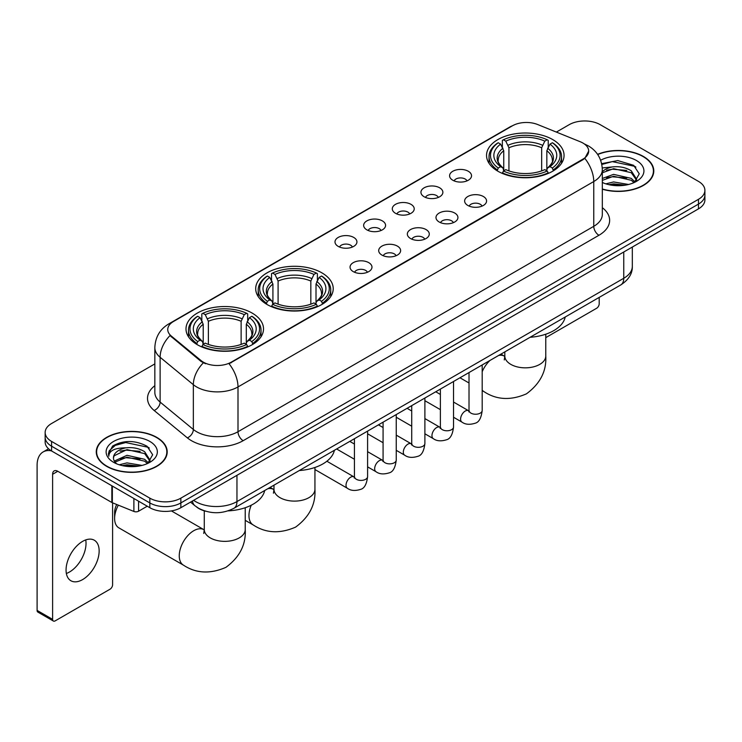 <?xml version="1.0" encoding="UTF-8"?>
<svg xmlns="http://www.w3.org/2000/svg" width="742" height="742" viewBox="0 0 742 742"><rect width="100%" height="100%" fill="white"/><g stroke="black" fill="none" stroke-linecap="round" stroke-linejoin="round"><path stroke-width="1.11" d="M321.87 272.843A38.76 22.381 0 0 0 279.632 267.992A38.76 22.381 0 0 0 255.702 288.666A38.76 22.381 0 0 0 267.055 304.489A38.76 22.381 0 0 0 309.293 309.34A38.76 22.381 0 0 0 333.223 288.666A38.76 22.381 0 0 0 321.87 272.843M252.159 313.087A38.76 22.381 0 0 0 209.921 308.236A38.76 22.381 0 0 0 186.001 328.91A38.76 22.381 0 0 0 197.353 344.724A38.76 22.381 0 0 0 239.592 349.575A38.76 22.381 0 0 0 263.512 328.91A38.76 22.381 0 0 0 252.159 313.087M552.707 139.57A38.76 22.381 0 0 0 510.468 134.719A38.76 22.381 0 0 0 486.539 155.393A38.76 22.381 0 0 0 497.891 171.216A38.76 22.381 0 0 0 540.13 176.067A38.76 22.381 0 0 0 564.059 155.393A38.76 22.381 0 0 0 552.707 139.57M452.796 180.232A10.972 6.335 180 0 1 450.626 178.442A10.972 6.335 180 0 1 454.252 170.567A10.972 6.335 180 0 1 468.313 171.272A10.972 6.335 180 0 1 470.493 178.442A10.972 6.335 180 0 1 452.796 180.232M466.978 180.89A6.585 3.803 0 0 0 465.206 179.035A6.585 3.803 0 0 0 458.723 178.071A6.585 3.803 0 0 0 454.132 180.89M424.155 196.769A10.972 6.335 180 0 1 421.975 194.979A10.972 6.335 180 0 1 425.611 187.105A10.972 6.335 180 0 1 439.663 187.809A10.972 6.335 180 0 1 441.842 194.979A10.972 6.335 180 0 1 424.155 196.769M438.327 197.428A6.585 3.803 0 0 0 436.565 195.573A6.585 3.803 0 0 0 430.082 194.608A6.585 3.803 0 0 0 425.491 197.428M395.505 213.306A10.972 6.335 180 0 1 393.325 211.516A10.972 6.335 180 0 1 396.961 203.642A10.972 6.335 180 0 1 411.012 204.356A10.972 6.335 180 0 1 413.192 211.516A10.972 6.335 180 0 1 395.505 213.306M409.677 213.965A6.585 3.803 0 0 0 407.915 212.11A6.585 3.803 0 0 0 401.431 211.155A6.585 3.803 0 0 0 396.84 213.965M366.854 229.844A10.972 6.335 180 0 1 364.684 228.054A10.972 6.335 180 0 1 368.31 220.189A10.972 6.335 180 0 1 382.371 220.893A10.972 6.335 180 0 1 384.551 228.054A10.972 6.335 180 0 1 366.854 229.844M381.036 230.502A6.585 3.803 0 0 0 379.264 228.657A6.585 3.803 0 0 0 372.781 227.692A6.585 3.803 0 0 0 368.19 230.502M338.213 246.39A10.972 6.335 180 0 1 336.033 244.6A10.972 6.335 180 0 1 339.669 236.726A10.972 6.335 180 0 1 353.721 237.431A10.972 6.335 180 0 1 355.9 244.6A10.972 6.335 180 0 1 338.213 246.39M352.385 247.04A6.585 3.803 0 0 0 350.623 245.194A6.585 3.803 0 0 0 344.14 244.229A6.585 3.803 0 0 0 339.548 247.04M467.85 205.46A10.972 6.335 180 0 1 465.67 203.67A10.972 6.335 180 0 1 469.306 195.795A10.972 6.335 180 0 1 483.357 196.5A10.972 6.335 180 0 1 485.537 203.67A10.972 6.335 180 0 1 467.85 205.46M482.022 206.109A6.585 3.803 0 0 0 480.259 204.263A6.585 3.803 0 0 0 473.776 203.299A6.585 3.803 0 0 0 469.185 206.109M439.199 221.997A10.972 6.335 180 0 1 437.019 220.207A10.972 6.335 180 0 1 440.655 212.333A10.972 6.335 180 0 1 454.716 213.037A10.972 6.335 180 0 1 456.887 220.207A10.972 6.335 180 0 1 439.199 221.997M453.381 222.656A6.585 3.803 0 0 0 451.609 220.801A6.585 3.803 0 0 0 445.126 219.836A6.585 3.803 0 0 0 440.535 222.656M410.549 238.534A10.972 6.335 180 0 1 408.378 236.744A10.972 6.335 180 0 1 412.005 228.87A10.972 6.335 180 0 1 426.066 229.575A10.972 6.335 180 0 1 428.245 236.744A10.972 6.335 180 0 1 410.549 238.534M424.73 239.193A6.585 3.803 0 0 0 422.959 237.338A6.585 3.803 0 0 0 416.475 236.383A6.585 3.803 0 0 0 411.884 239.193M381.907 255.072A10.972 6.335 180 0 1 379.728 253.282A10.972 6.335 180 0 1 383.364 245.417A10.972 6.335 180 0 1 397.415 246.121A10.972 6.335 180 0 1 399.595 253.282A10.972 6.335 180 0 1 381.907 255.072M396.08 255.73A6.585 3.803 0 0 0 394.317 253.885A6.585 3.803 0 0 0 387.834 252.92A6.585 3.803 0 0 0 383.243 255.73M353.257 271.618A10.972 6.335 180 0 1 351.077 269.819A10.972 6.335 180 0 1 354.713 261.954A10.972 6.335 180 0 1 368.774 262.659A10.972 6.335 180 0 1 370.944 269.819A10.972 6.335 180 0 1 353.257 271.618M367.429 272.268A6.585 3.803 0 0 0 365.667 270.422A6.585 3.803 0 0 0 359.184 269.457A6.585 3.803 0 0 0 354.593 272.268M580.263 141.75A19.746 11.399 180 0 1 582.906 143.03A19.746 11.399 180 0 1 588.684 151.09A19.746 11.399 180 0 1 582.906 159.15L231.272 362.161A19.746 11.399 180 0 1 201.138 360.64L171.319 336.061A19.746 11.399 180 0 1 167.748 329.522A19.746 11.399 180 0 1 173.535 321.462L512.397 125.815A19.746 11.399 180 0 1 537.681 124.535L580.263 141.75M205.553 511.21A21.935 12.67 180 0 1 196.695 507.064M602.328 189.219A35.468 20.479 0 0 0 653.795 170.948A35.468 20.479 0 0 0 643.407 156.469A35.468 20.479 0 0 0 597.579 154.336M156.812 437.4A35.468 20.479 0 0 0 118.154 432.957A35.468 20.479 0 0 0 96.265 451.878A35.468 20.479 0 0 0 106.653 466.356A35.468 20.479 0 0 0 145.302 470.799A35.468 20.479 0 0 0 167.2 451.878A35.468 20.479 0 0 0 156.812 437.4M96.627 453.724A35.468 20.479 0 0 0 96.506 454.262M588.684 151.09L584.817 158.352L582.906 159.743L229.046 363.747A25.599 14.775 60 0 1 237.997 386.944A29.253 16.89 180 0 1 196.63 386.944A29.253 16.89 180 0 1 193.347 384.69L160.124 357.292A29.253 16.89 180 0 1 154.837 347.608L154.837 392.388A29.253 16.89 0 0 0 160.124 402.081L193.347 429.47A29.253 16.89 0 0 0 196.63 431.723A29.253 16.89 0 0 0 237.997 431.723L593.758 226.329A29.253 16.89 0 0 0 602.328 214.382L602.328 169.603A29.253 16.89 180 0 1 593.758 181.54A25.599 14.775 -120 0 0 584.817 158.352M154.837 363.905L51.578 423.515A21.935 12.67 0 0 0 45.151 432.475L45.151 442.028A21.935 12.67 0 0 0 51.578 450.978L149.828 507.704L149.828 502.928A21.935 12.67 0 0 0 180.853 502.928L698.472 204.087A21.935 12.67 0 0 0 704.9 195.127A21.935 12.67 0 0 1 698.472 204.087L180.853 502.928A21.935 12.67 0 0 1 149.828 502.928L51.578 446.202L149.828 502.928L149.828 498.151A21.935 12.67 0 0 0 180.853 498.151L698.472 199.31A21.935 12.67 0 0 0 704.9 190.351A21.935 12.67 0 0 0 698.472 181.391L600.222 124.675A21.935 12.67 0 0 0 569.197 124.675L556.352 132.085M45.151 437.251A21.935 12.67 0 0 0 51.578 446.202A21.935 12.67 0 0 1 45.151 437.251M205.571 363.747L201.138 361.502L169.992 335.579A25.599 17.122 129.5 0 0 160.124 357.292L160.124 402.081A7.309 4.888 -50.5 0 1 154.132 410.474A36.562 21.11 180 0 1 154.837 385.692M45.151 432.475A21.935 12.67 0 0 0 51.578 441.425L149.828 498.151M166.959 454.262A35.468 20.479 0 0 0 166.829 453.724M653.554 173.331A35.468 20.479 0 0 0 653.424 172.793M149.828 507.704A21.935 12.67 0 0 0 180.853 507.704L698.472 208.864A21.935 12.67 0 0 0 704.9 199.904L704.9 190.351M602.328 188.987A35.106 20.266 0 0 0 653.424 170.948A35.106 20.266 0 0 0 643.147 156.618A35.106 20.266 0 0 0 597.718 154.54M605.843 183.849L613.588 181.948L628.622 184.47M608.876 184.675L613.588 183.849L625.469 185.138M602.328 178.47L613.588 174.37L631.247 178.368L635.013 181.948M602.328 180.371L613.588 176.262L631.247 180.26L634.03 182.615M602.281 167.961L612.577 166.894A18.281 10.555 0 0 0 602.328 171.801M612.577 166.894C619.589 166.162 625.812 167.46 631.247 170.781L636.608 179.202L636.478 180.594M602.328 172.784L613.588 168.684L631.247 172.682L636.543 180.148M602.328 182.105L603.107 182.829M602.328 182.486A25.599 14.775 0 0 0 636.423 181.391A25.599 14.775 0 0 0 636.423 160.495A25.599 14.775 0 0 0 600.649 160.253M634.336 182.476L639.261 173.823L633.64 165.308L617.817 160.578L601.66 163.657M601.836 164.464L612.289 161.617L634.809 166.356L635.903 167.117M606.631 170.243L612.289 169.195L626.767 170.419M606.631 177.83L612.289 176.781L626.767 178.006M609.358 184.786L612.289 184.359L625.191 185.185M545.769 337.629L596.605 308.282A3.654 2.115 120 0 0 599.193 303.803L599.193 297.403M106.913 466.208A35.106 20.266 0 0 0 145.163 470.604A35.106 20.266 0 0 0 166.829 451.878A35.106 20.266 0 0 0 156.553 437.548A35.106 20.266 0 0 0 118.293 433.152A35.106 20.266 0 0 0 96.627 451.878A35.106 20.266 0 0 0 106.913 466.208M119.249 464.78L127.003 462.887L142.028 465.41M122.282 465.614L127.003 464.78L138.875 466.069M114.314 461.07L127.003 455.3L144.653 459.298L148.419 462.887M114.954 462.108L127.003 457.193L144.653 461.19L147.435 463.546M147.741 463.407L152.666 454.753L147.055 446.239C135.025 440.025 123.552 439.96 112.636 446.025L108.415 453.742L108.824 456.228C109.055 450.663 114.778 447.862 125.982 447.825A18.281 10.555 0 0 0 113.452 457.851A18.281 10.555 0 0 0 114.333 461.097L116.522 463.759M125.982 447.825C132.994 447.092 139.218 448.391 144.653 451.711L150.014 460.133L149.884 461.524M113.452 458.055L114.073 455.811L127.003 449.615L144.653 453.612L149.949 461.079M149.828 441.425A25.599 14.775 0 0 0 113.628 441.425A25.599 14.775 0 0 0 113.628 462.331A25.599 14.775 0 0 0 149.828 462.331A25.599 14.775 0 0 0 149.828 441.425M108.425 453.918L109.213 450.793L115.251 445.395L125.695 442.547L148.215 447.296L149.309 448.047M120.046 451.173L125.695 450.125L140.173 451.349M120.046 458.76L125.695 457.712L140.173 458.936M122.764 465.716L125.695 465.299L138.596 466.115M497.196 170.799L498.234 168.026A34.809 20.099 0 0 1 498.234 142.752L500.627 144.133A31.442 18.151 0 0 0 500.627 166.644L502.993 167.989L503.753 170.818M503.753 169.658L503.753 150.756L500.627 144.133M502.362 147.129L502.362 140.359L503.401 139.765A34.809 20.099 0 0 1 547.188 139.765L544.795 141.147A31.442 18.151 0 0 0 505.794 141.147L508.929 147.769L508.929 170.892M541.669 170.892L541.669 147.769L544.795 141.147M530.131 337.276A40.226 23.225 0 0 0 565.228 317.01M502.362 172.812A36.275 20.943 0 0 0 548.227 172.812L547.188 171.012A34.809 20.099 0 0 1 503.401 171.012L502.362 173.433M548.227 173.433L548.227 172.812M498.234 142.752L497.196 143.345A36.275 20.943 0 0 0 489.024 156.581A36.275 20.943 0 0 0 497.196 169.825M547.188 139.765L548.227 140.359L548.227 147.129M503.401 171.012L505.794 169.63A31.442 18.151 0 0 0 544.795 169.63L547.188 171.012M500.627 166.644L498.234 168.026M505.794 141.147L503.401 139.765M502.993 148.205A28.131 16.241 0 0 0 502.993 167.989L503.122 168.082C499.125 164.214 497.502 161.589 498.234 160.207A27.055 15.619 0 0 1 503.753 150.756M553.402 169.825A36.275 20.943 0 0 0 561.564 156.581A36.275 20.943 0 0 0 553.402 143.345L552.363 142.752A34.809 20.099 0 0 1 552.363 168.026L553.402 170.799M552.363 168.026L549.97 166.644A31.442 18.151 0 0 0 549.97 144.133L552.363 142.752M549.97 144.133L546.835 150.756L546.835 169.658L547.605 167.989L549.97 166.644M546.835 150.756A27.055 15.619 0 0 1 552.354 160.207C553.087 161.598 551.464 164.223 547.466 168.082L547.605 167.989A28.131 16.241 0 0 0 547.605 148.205M546.835 170.818L546.835 169.658M266.359 304.072L267.398 301.298A34.809 20.099 0 0 1 267.398 276.024L269.791 277.406A31.442 18.151 0 0 0 269.791 299.916L272.156 301.261L272.917 304.081M272.917 302.931L272.917 284.028L269.791 277.406M271.526 280.402L271.526 273.631L272.574 273.037A34.809 20.099 0 0 1 316.352 273.037L313.959 274.419A31.442 18.151 0 0 0 274.967 274.419L278.092 281.042L278.092 304.164M310.833 304.164L310.833 281.042L313.959 274.419M299.295 470.539A40.226 23.225 0 0 0 334.392 450.283M271.526 306.084A36.275 20.943 0 0 0 317.39 306.084L316.352 304.285A34.809 20.099 0 0 1 272.574 304.285L271.526 306.706M317.39 306.706L317.39 306.084M267.398 276.024L266.359 276.618A36.275 20.943 0 0 0 258.188 289.853A36.275 20.943 0 0 0 266.359 303.098M316.352 273.037L317.39 273.631L317.39 280.402M272.574 304.285L274.967 302.903A31.442 18.151 0 0 0 313.959 302.903L316.352 304.285M269.791 299.916L267.398 301.298M274.967 274.419L272.574 273.037M272.156 281.478A28.131 16.241 0 0 0 272.156 301.261L272.286 301.354C268.289 297.486 266.666 294.862 267.408 293.48A27.055 15.619 0 0 1 272.917 284.028M322.566 303.098A36.275 20.943 0 0 0 330.737 289.853A36.275 20.943 0 0 0 322.566 276.618L321.527 276.024A34.809 20.099 0 0 1 321.527 301.298L322.566 304.072M321.527 301.298L319.134 299.916A31.442 18.151 0 0 0 319.134 277.406L321.527 276.024M319.134 277.406L316.009 284.028L316.009 302.931L316.769 301.261L319.134 299.916M316.009 284.028A27.055 15.619 0 0 1 321.518 293.48C322.26 294.871 320.627 297.496 316.639 301.354L316.769 301.261A28.131 16.241 0 0 0 316.769 281.478M316.009 304.081L316.009 302.931M118.33 505.154A20.479 11.826 120 0 0 114.611 518.482L114.611 512.518A13.161 7.596 -60 0 1 116.717 504.504M114.611 518.482A20.479 11.826 120 0 0 118.859 527.859L183.497 565.181A20.479 11.826 -60 0 1 180.352 548.774A20.479 11.826 -60 0 1 193.727 530.725A20.479 11.826 -60 0 1 203.967 529.714L204.273 529.89M196.658 344.316L197.697 341.543A34.809 20.099 0 0 1 197.697 316.268L200.09 317.65A31.442 18.151 0 0 0 200.09 340.161L202.445 341.505L203.215 344.325M203.215 343.175L203.215 324.273L200.09 317.65M201.824 320.646L201.824 313.875L202.863 313.282A34.809 20.099 0 0 1 246.65 313.282L244.257 314.664A31.442 18.151 0 0 0 205.256 314.664L208.381 321.286L208.381 344.409M241.131 344.409L241.131 321.286L244.257 314.664M228.082 510.876A40.226 23.225 0 0 0 264.69 490.527M201.824 346.328A36.275 20.943 0 0 0 247.689 346.328L246.65 344.529A34.809 20.099 0 0 1 202.863 344.529L201.824 346.95M247.689 346.95L247.689 346.328M197.697 316.268L196.658 316.862A36.275 20.943 0 0 0 188.487 330.097A36.275 20.943 0 0 0 196.658 343.342M246.65 313.282L247.689 313.875L247.689 320.646M202.863 344.529L205.256 343.147A31.442 18.151 0 0 0 244.257 343.147L246.65 344.529M200.09 340.161L197.697 341.543M205.256 314.664L202.863 313.282M202.445 321.722A28.131 16.241 0 0 0 202.445 341.505L202.585 341.598C198.587 337.731 196.955 335.106 197.697 333.724A27.055 15.619 0 0 1 203.215 324.273M252.864 343.342A36.275 20.943 0 0 0 261.026 330.097A36.275 20.943 0 0 0 252.864 316.862L251.816 316.268A34.809 20.099 0 0 1 251.816 341.543L252.864 344.316M251.816 341.543L249.423 340.161A31.442 18.151 0 0 0 249.423 317.65L251.816 316.268M249.423 317.65L246.298 324.273L246.298 343.175L247.067 341.505L249.423 340.161M246.298 324.273A27.055 15.619 0 0 1 251.816 333.724C252.549 335.115 250.926 337.74 246.928 341.598L247.067 341.505A28.131 16.241 0 0 0 247.067 321.722M246.298 344.325L246.298 343.175M85.729 539.926A23.401 13.514 -60 0 1 69.479 572.017A23.401 13.514 -60 0 1 66.353 573.483M82.603 579.595A23.401 13.514 120 0 0 97.888 558.976A23.401 13.514 120 0 0 94.308 540.222A23.401 13.514 120 0 0 82.603 541.382A23.401 13.514 120 0 0 67.318 562.009A23.401 13.514 120 0 0 70.907 580.754A23.401 13.514 120 0 0 82.603 579.595M138.578 501.212L138.578 511.219L147.241 506.211M51.328 450.839A29.253 16.89 -120 0 0 43.157 451.924A29.253 16.89 -120 0 0 37.1 465.317L37.1 610.406L52.617 619.366L52.617 474.268A7.309 4.22 60 0 1 54.129 470.92A7.309 4.22 60 0 1 57.783 471.281L111.856 502.501L111.856 485.778M52.617 619.366A3.654 2.115 120 0 0 53.368 621.035L37.861 612.085A3.654 2.115 -60 0 1 37.1 610.406M53.368 621.035A3.654 2.115 120 0 0 55.196 620.859L110.011 589.213A3.654 2.115 120 0 0 112.599 584.733L112.599 502.844M138.578 511.219A3.654 2.115 180 0 1 133.894 511.451L112.339 502.733A3.654 2.115 180 0 1 111.856 502.501M171.319 336.061L171.319 336.924M201.138 360.64L201.138 361.502M231.272 362.161L231.272 362.755M582.906 159.15L582.906 159.743M243.163 440.683A7.309 4.22 60 0 1 237.997 431.723L237.997 386.944L593.758 181.54L593.758 226.329A7.309 4.22 60 0 0 598.933 235.279L243.163 440.683A36.562 21.11 180 0 1 191.455 440.683A36.562 21.11 180 0 1 187.355 437.863L154.132 410.474M602.328 169.603C601.836 159.085 597.208 151.201 588.462 145.942L584.77 144.143A25.599 11.983 112 0 0 584.418 144.013M171.356 322.955A25.599 14.775 -120 0 0 168.703 323.948C159.957 329.207 155.328 337.091 154.837 347.608M168.703 323.948L510.246 126.761A25.599 14.775 60 0 1 512.184 125.936M203.317 362.866A25.599 17.122 129.5 0 0 193.347 384.69L193.347 429.47A7.309 4.888 -50.5 0 1 187.355 437.863M602.328 207.686A36.562 21.11 180 0 1 598.933 235.279M180.853 498.151L180.853 507.704M698.472 199.31L698.472 208.864M51.578 441.425L51.578 450.978M193.625 500.331A29.253 16.89 0 0 0 195.591 501.583A29.253 16.89 0 0 0 236.958 501.583L623.753 278.278A29.253 16.89 0 0 0 632.323 266.332C632.536 273.594 628.669 279.799 620.72 284.965L233.934 508.279A14.627 8.44 60 0 0 236.958 501.583L236.958 475.316M623.753 252.002L623.753 278.278A14.627 8.44 60 0 1 620.72 284.965M192.438 501.017A14.627 9.785 129.5 0 0 194.988 505.775L190.546 502.111M545.769 334.206L545.769 356.021A20.479 11.826 180 0 1 539.777 364.378A20.479 11.826 180 0 1 510.821 364.378A20.479 11.826 180 0 1 504.82 356.021L504.272 359.944M498.605 355.474A20.479 11.826 -60 0 1 504.504 356.197L504.82 356.373M545.769 356.021C546.659 371.056 540.213 383.66 526.449 393.835C510.756 400.671 496.621 399.947 484.034 391.665A20.479 11.826 -60 0 1 482.189 390.116M482.189 371.705A20.479 11.826 -60 0 1 489.943 360.473M541.669 147.769A27.055 15.619 0 0 0 508.929 147.769M542.43 145.219A28.131 16.241 0 0 0 508.159 145.219M314.942 467.479L314.942 489.284A20.479 11.826 180 0 1 308.941 497.65A20.479 11.826 180 0 1 279.984 497.65A20.479 11.826 180 0 1 273.983 489.284L273.436 493.217M267.769 488.746A20.479 11.826 -60 0 1 273.677 489.47L273.983 489.646M314.942 489.284C315.823 504.319 309.377 516.933 295.613 527.108C279.92 533.943 265.784 533.22 253.198 524.937A20.479 11.826 -60 0 1 251.25 505.209M310.833 281.042A27.055 15.619 0 0 0 278.092 281.042M311.594 278.491A28.131 16.241 0 0 0 277.322 278.491M245.231 507.723L245.231 529.528A20.479 11.826 180 0 1 239.239 537.894A20.479 11.826 180 0 1 210.274 537.894A20.479 11.826 180 0 1 204.282 529.528L203.735 533.461M241.131 321.286A27.055 15.619 0 0 0 208.381 321.286M241.892 318.735A28.131 16.241 0 0 0 207.621 318.735M482.189 364.953L482.189 410.437A6.585 3.803 180 0 1 479.953 413.294A6.585 3.803 180 0 1 470.947 413.127A6.585 3.803 180 0 1 469.018 410.437L468.814 411.866L469.398 411.374M482.189 410.437C481.28 418.08 478.915 422.356 475.084 423.246C469.649 424.934 465.28 424.554 461.969 422.115A6.585 3.803 -60 0 1 460.958 416.837A6.585 3.803 -60 0 1 465.262 411.04A6.585 3.803 -60 0 1 465.549 410.882A6.585 3.803 -60 0 1 468.554 410.716L469 410.947M453.538 381.49L453.538 426.984A6.585 3.803 180 0 1 451.312 429.831A6.585 3.803 180 0 1 442.306 429.664A6.585 3.803 180 0 1 440.377 426.984L440.164 428.403L440.748 427.911M453.538 426.984C452.639 434.627 450.264 438.893 446.434 439.783C440.998 441.471 436.63 441.091 433.319 438.652A6.585 3.803 -60 0 1 432.317 433.374A6.585 3.803 -60 0 1 436.611 427.577A6.585 3.803 -60 0 1 436.908 427.42A6.585 3.803 -60 0 1 439.904 427.253L440.358 427.494M424.888 398.037L424.888 443.521A6.585 3.803 180 0 1 422.662 446.369A6.585 3.803 180 0 1 413.656 446.211A6.585 3.803 180 0 1 411.727 443.521L411.513 444.94L412.107 444.458M424.888 443.521C423.988 451.164 421.623 455.43 417.792 456.33C412.357 458.009 407.979 457.628 404.678 455.189A6.585 3.803 -60 0 1 403.667 449.921A6.585 3.803 -60 0 1 407.97 444.115A6.585 3.803 -60 0 1 408.258 443.957A6.585 3.803 -60 0 1 411.253 443.79L411.708 444.031M396.247 414.574L396.247 460.059A6.585 3.803 180 0 1 394.011 462.906A6.585 3.803 180 0 1 385.005 462.748A6.585 3.803 180 0 1 383.076 460.059L382.872 461.478L383.456 460.995M396.247 460.059C395.338 467.701 392.972 471.968 389.142 472.867C383.707 474.546 379.338 474.175 376.027 471.727A6.585 3.803 -60 0 1 375.016 466.458A6.585 3.803 -60 0 1 379.32 460.661A6.585 3.803 -60 0 1 379.607 460.504A6.585 3.803 -60 0 1 382.612 460.328L383.058 460.569M367.596 431.111L367.596 476.596A6.585 3.803 180 0 1 365.37 479.453A6.585 3.803 180 0 1 356.355 479.286A6.585 3.803 180 0 1 354.435 476.596L354.222 478.024L354.806 477.533M367.596 476.596C366.696 484.238 364.322 488.514 360.491 489.405C355.056 491.093 350.688 490.712 347.377 488.273A6.585 3.803 -60 0 1 346.375 482.996A6.585 3.803 -60 0 1 350.669 477.199A6.585 3.803 -60 0 1 350.966 477.041A6.585 3.803 -60 0 1 353.962 476.874L354.416 477.106M52.617 474.268L57.783 471.281M112.339 486.066L112.339 502.733M133.894 511.451L133.894 498.513M510.246 126.761L514.939 124.582M233.934 508.279C222.164 514.197 210.394 514.197 198.624 508.279L194.988 505.775M632.323 266.332L632.323 247.058M653.424 173.878L653.424 170.948M166.829 454.809L166.829 451.878M96.627 454.809L96.627 451.878M484.034 391.665L482.189 390.598M469.018 382.993L459.975 377.771M489.024 163.277L489.024 156.581M561.564 163.277L561.564 156.581M504.504 356.197L500.933 354.129M504.82 351.884L504.82 356.021M253.198 524.937L245.231 520.337M258.188 296.55L258.188 289.853M330.737 296.55L330.737 289.853M273.677 489.47L270.097 487.401M273.983 485.157L273.983 489.284M245.231 529.528C246.112 544.563 239.675 557.177 225.911 567.352C210.218 574.187 196.073 573.464 183.497 565.181M188.487 336.794L188.487 330.097M261.026 336.794L261.026 330.097M203.967 529.714L171.421 510.923M204.282 510.858L204.282 529.528M461.969 422.115L453.538 417.245M440.377 409.64L424.888 400.708M469.018 372.558L469.018 410.437M468.554 410.716L453.538 402.043M440.377 394.447L435.74 391.767M433.319 438.652L424.888 433.782M411.727 426.186L396.247 417.245M440.377 389.096L440.377 426.984M439.904 427.253L424.888 418.581M411.727 410.985L407.089 408.304M404.678 455.189L396.247 450.32M383.076 442.724L367.596 433.782M411.727 405.633L411.727 443.521M411.253 443.79L396.247 435.127M383.076 427.522L378.448 424.851M376.027 471.727L367.596 466.866M354.435 459.261L336.636 448.984M383.076 422.17L383.076 460.059M382.612 460.328L367.596 451.665M354.435 444.059L349.797 441.388M347.377 488.273L314.942 469.538M354.435 438.707L354.435 476.596M353.962 476.874L326.879 461.236M43.157 451.924L48.555 448.808"/></g></svg>
